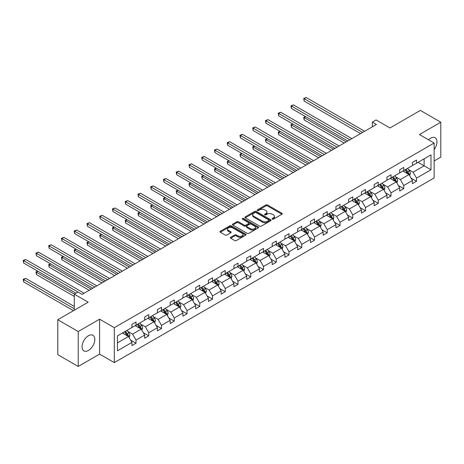 <?xml version="1.0" encoding="UTF-8"?>
<svg xmlns="http://www.w3.org/2000/svg" width="464" height="464" viewBox="0 0 464 464"><rect width="100%" height="100%" fill="white"/><g stroke="black" fill="none" stroke-linecap="round" stroke-linejoin="round"><path stroke-width="0.7" d="M272.287 219.147A0.795 0.458 0 0 0 273.406 219.147L281.932 214.223A1.137 0.655 0 0 0 282.263 213.765A1.137 0.655 0 0 0 281.932 213.301L267.49 204.96A1.137 0.655 0 0 0 265.889 204.96L257.363 209.885A0.795 0.458 0 0 0 257.131 210.209A0.795 0.458 0 0 0 257.363 210.534A0.795 0.458 0 0 0 258.489 210.534L259.591 209.896A3.631 2.094 0 0 1 264.724 209.896L265.93 210.592A3.631 2.094 0 0 1 266.991 212.071A3.631 2.094 0 0 1 265.93 213.556L264.822 214.188A0.795 0.458 0 0 0 264.59 214.513A0.795 0.458 0 0 0 264.822 214.838A0.795 0.458 0 0 0 265.947 214.838L267.049 214.2A3.631 2.094 0 0 1 272.188 214.2L273.389 214.896A3.631 2.094 0 0 1 274.45 216.381A3.631 2.094 0 0 1 273.389 217.86L272.287 218.498A0.795 0.458 0 0 0 272.055 218.822A0.795 0.458 0 0 0 272.287 219.147L272.287 218.498M88.438 350.459A9.013 5.203 120 0 0 94.331 342.519A9.013 5.203 120 0 0 92.951 335.292A9.013 5.203 120 0 0 88.438 335.739A9.013 5.203 120 0 0 82.551 343.685A9.013 5.203 120 0 0 83.932 350.906A9.013 5.203 120 0 0 88.438 350.459M434.136 149.623A9.013 5.203 120 0 0 435.093 137.756A9.013 5.203 120 0 0 430.58 138.202A9.013 5.203 120 0 0 428.516 139.797M434.136 160.973L440.8 157.128L440.8 122.206L420.367 110.409L389.963 127.965L376.066 119.944L372.348 122.09L372.348 126.805M78.225 366.461L99.598 354.119L99.598 319.197L78.225 331.54L78.225 366.461L57.791 354.664L57.791 319.742L88.195 302.186L74.298 294.164L74.298 310.207M78.225 331.54L57.791 319.742M230.666 237.295A1.137 0.655 0 0 0 230.335 237.754A1.137 0.655 0 0 0 230.666 238.218L234.72 240.561A1.137 0.655 0 0 0 236.321 240.561L245.792 235.091A1.137 0.655 0 0 0 246.123 234.627A1.137 0.655 0 0 0 245.792 234.169L231.35 225.829A1.137 0.655 0 0 0 229.744 225.829L220.278 231.292A1.137 0.655 0 0 0 219.948 231.756A1.137 0.655 0 0 0 220.278 232.22L225.173 235.045A1.137 0.655 0 0 0 226.774 235.045L230.828 232.708A1.137 0.655 0 0 0 231.159 232.244A1.137 0.655 0 0 0 230.828 231.78L228.398 230.382A3.033 1.752 0 0 1 227.511 229.141A3.033 1.752 0 0 1 229.384 227.522A3.033 1.752 0 0 1 232.69 227.899L242.202 233.392A3.033 1.752 0 0 1 243.09 234.627A3.033 1.752 0 0 1 241.216 236.246A3.033 1.752 0 0 1 237.91 235.869L236.321 234.952A1.137 0.655 0 0 0 234.72 234.952L230.666 237.295L230.666 238.218M74.298 294.164L78.022 292.018L82.105 294.379L376.432 124.451L372.348 122.09M99.598 319.197L114.312 327.694L434.136 143.04L434.136 177.961L114.312 362.61L114.312 327.694M440.8 122.206L419.427 134.548L434.136 143.04M259.672 226.154A1.137 0.655 0 0 0 261.273 226.154L270.744 220.69A1.137 0.655 0 0 0 271.075 220.226A1.137 0.655 0 0 0 270.744 219.762L256.302 211.422A1.137 0.655 0 0 0 254.695 211.422L245.23 216.891A1.137 0.655 0 0 0 244.893 217.355A1.137 0.655 0 0 0 245.23 217.813L259.672 226.154M242.776 219.321A0.795 0.458 0 0 1 243.583 219.431L243.583 218.486L258.268 226.966A1.137 0.655 0 0 1 258.599 227.43A1.137 0.655 0 0 1 258.268 227.888L248.797 233.357A1.137 0.655 0 0 1 247.196 233.357L232.754 225.017L232.754 224.095A1.137 0.655 0 0 0 232.423 224.553A1.137 0.655 0 0 0 232.754 225.017M232.754 224.095L236.802 221.751A1.137 0.655 0 0 1 238.409 221.751L244.267 225.133A1.137 0.655 0 0 0 245.868 225.133L248.559 223.584A1.137 0.655 0 0 0 248.89 223.12A1.137 0.655 0 0 0 248.559 222.656L242.463 219.136A0.795 0.458 0 0 1 242.225 218.811A0.795 0.458 0 0 1 242.718 218.387A0.795 0.458 0 0 1 243.583 218.486M117.456 335.878L131.921 327.526L131.921 324.365L136.01 322.004L136.01 325.165L144.675 320.166L144.675 317.005L148.758 314.644L148.758 317.805L157.424 312.806L157.424 309.645L161.513 307.284L161.513 310.445L170.178 305.445L170.178 302.279L174.261 299.924L174.261 303.085L182.926 298.079L182.926 294.918L187.015 292.558L187.015 295.725L195.675 290.719L195.675 287.558L199.764 285.198L199.764 288.359L208.429 283.359L208.429 280.198L212.512 277.837L212.512 280.998L221.177 275.999L221.177 272.838L225.266 270.477L225.266 273.638L233.931 268.633L233.931 265.472L238.015 263.111L238.015 266.278L246.68 261.273L246.68 258.112L250.769 255.751L250.769 258.912L259.428 253.912L259.428 250.751L263.517 248.391L263.517 251.552L272.182 246.552L272.182 243.391L276.266 241.031L276.266 244.192L284.931 239.192L284.931 236.025L289.02 233.67L289.02 236.831L297.685 231.826L297.685 228.665L301.768 226.304L301.768 229.465L310.433 224.466L310.433 221.305L314.522 218.944L314.522 222.105L323.182 217.106L323.182 213.945L327.271 211.584L327.271 214.745L335.936 209.745L335.936 206.579L340.019 204.224L340.019 207.385L348.684 202.379L348.684 199.218L352.773 196.858L352.773 200.025L361.433 195.019L361.433 191.858L365.522 189.498L365.522 192.659L374.187 187.659L374.187 184.498L378.27 182.137L378.27 185.298L386.935 180.299L386.935 177.138L391.024 174.777L391.024 177.938L399.69 172.933L399.69 169.772L403.773 167.417L403.773 170.578L412.438 165.573L412.438 162.412L416.527 160.051L416.527 163.212L430.992 154.86L430.992 169.772L416.527 178.124L416.527 181.291L412.438 183.645L412.438 180.484L403.773 185.49L403.773 188.651L399.69 191.011L399.69 187.845L391.024 192.85L391.024 196.011L386.935 198.372L386.935 195.211L378.27 200.21L378.27 203.371L374.187 205.732L374.187 202.571L365.522 207.57L365.522 210.731L361.433 213.092L361.433 209.931L352.773 214.936L352.773 218.097L348.684 220.458L348.684 217.291L340.019 222.297L340.019 225.458L335.936 227.818L335.936 224.657L327.271 229.657L327.271 232.818L323.182 235.178L323.182 232.017L314.522 237.017L314.522 240.178L310.433 242.539L310.433 239.378L301.768 244.383L301.768 247.544L297.685 249.899L297.685 246.738L289.02 251.743L289.02 254.904L284.931 257.265L284.931 254.104L276.266 259.103L276.266 262.264L272.182 264.625L272.182 261.464L263.517 266.464L263.517 269.625L259.428 271.985L259.428 268.824L250.769 273.824L250.769 276.991L246.68 279.345L246.68 276.184L238.015 281.19L238.015 284.351L233.931 286.711L233.931 283.545L225.266 288.55L225.266 291.711L221.177 294.072L221.177 290.911L212.512 295.91L212.512 299.071L208.429 301.432L208.429 298.271L199.764 303.27L199.764 306.431L195.675 308.792L195.675 305.631L187.015 310.636L187.015 313.797L182.926 316.152L182.926 312.991L174.261 317.997L174.261 321.158L170.178 323.518L170.178 320.357L161.513 325.357L161.513 328.518L157.424 330.878L157.424 327.717L148.758 332.717L148.758 335.878L144.675 338.239L144.675 335.078L136.01 340.077L136.01 343.244L131.921 345.599L131.921 342.438L117.456 350.79L117.456 335.878M135.192 325.641L141.242 329.133L132.576 334.132L127.849 331.4M132.576 334.132L136.01 340.077M141.242 329.133L144.675 335.078M131.921 326.772L132.576 327.149L136.01 325.165M147.946 318.281L153.99 321.772L145.331 326.772L140.598 324.04M145.331 326.772L148.758 332.717M153.99 321.772L157.424 327.717M144.675 319.412L145.331 319.789L148.758 317.805M160.695 310.915L166.744 314.406L158.079 319.412L153.346 316.68M158.079 319.412L161.513 325.357M166.744 314.406L170.178 320.357M157.424 312.052L158.079 312.429L161.513 310.445M173.443 303.555L179.493 307.046L170.827 312.052L166.1 309.32M170.827 312.052L174.261 317.997M179.493 307.046L182.926 312.991M170.178 304.686L170.827 305.063L174.261 303.085M186.197 296.194L192.247 299.686L183.582 304.686L178.849 301.954M183.582 304.686L187.015 310.636M192.247 299.686L195.675 305.631M182.926 297.325L183.582 297.702L187.015 295.725M198.946 288.834L204.995 292.326L196.33 297.325L191.597 294.594M196.33 297.325L199.764 303.27M204.995 292.326L208.429 298.271M195.675 289.965L196.33 290.342L199.764 288.359M211.694 281.468L217.744 284.966L209.084 289.965L204.351 287.233M209.084 289.965L212.512 295.91M217.744 284.966L221.177 290.911M208.429 282.605L209.084 282.982L212.512 280.998M224.448 274.108L230.498 277.6L221.833 282.605L217.1 279.873M221.833 282.605L225.266 288.55M230.498 277.6L233.931 283.545M221.177 275.239L221.833 275.622L225.266 273.638M237.197 266.748L243.246 270.239L234.581 275.239L229.854 272.513M234.581 275.239L238.015 281.19M243.246 270.239L246.68 276.184M233.931 267.879L234.581 268.256L238.015 266.278M249.951 259.388L255.995 262.879L247.335 267.879L242.602 265.147M247.335 267.879L250.769 273.824M255.995 262.879L259.428 268.824M246.68 260.519L247.335 260.896L250.769 258.912M262.699 252.027L268.749 255.519L260.084 260.519L255.351 257.787M260.084 260.519L263.517 266.464M268.749 255.519L272.182 261.464M259.428 253.158L260.084 253.535L263.517 251.552M275.448 244.661L281.497 248.153L272.832 253.158L268.105 250.427M272.832 253.158L276.266 259.103M281.497 248.153L284.931 254.104M272.182 245.798L272.832 246.175L276.266 244.192M288.202 237.301L294.251 240.793L285.586 245.798L280.853 243.066M285.586 245.798L289.02 251.743M294.251 240.793L297.685 246.738M284.931 238.432L285.586 238.809L289.02 236.831M300.95 229.941L307 233.433L298.335 238.432L293.608 235.7M298.335 238.432L301.768 244.383M307 233.433L310.433 239.378M297.685 231.072L298.335 231.449L301.768 229.465M313.705 222.581L319.748 226.072L311.089 231.072L306.356 228.34M311.089 231.072L314.522 237.017M319.748 226.072L323.182 232.017M310.433 223.712L311.089 224.089L314.522 222.105M326.453 215.215L332.502 218.706L323.837 223.712L319.104 220.98M323.837 223.712L327.271 229.657M332.502 218.706L335.936 224.657M323.182 216.352L323.837 216.729L327.271 214.745M339.201 207.855L345.251 211.346L336.586 216.352L331.859 213.62M336.586 216.352L340.019 222.297M345.251 211.346L348.684 217.291M335.936 208.986L336.586 209.368L340.019 207.385M351.956 200.494L358.005 203.986L349.34 208.986L344.607 206.26M349.34 208.986L352.773 214.936M358.005 203.986L361.433 209.931M348.684 201.625L349.34 202.002L352.773 200.025M364.704 193.134L370.753 196.626L362.088 201.625L357.361 198.894M362.088 201.625L365.522 207.57M370.753 196.626L374.187 202.571M361.433 194.265L362.088 194.642L365.522 192.659M377.458 185.768L383.502 189.266L374.842 194.265L370.11 191.533M374.842 194.265L378.27 200.21M383.502 189.266L386.935 195.211M374.187 186.905L374.842 187.282L378.27 185.298M390.207 178.408L396.256 181.9L387.591 186.905L382.858 184.173M387.591 186.905L391.024 192.85M396.256 181.9L399.69 187.845M386.935 179.545L387.591 179.922L391.024 177.938M402.955 171.048L409.004 174.539L400.339 179.545L395.612 176.813M400.339 179.545L403.773 185.49M409.004 174.539L412.438 180.484M399.69 172.179L400.339 172.556L403.773 170.578M418.076 162.319L424.125 165.81L413.093 172.179L408.361 169.447M413.093 172.179L416.527 178.124M430.992 169.772L424.125 165.81L424.125 158.827L430.992 154.86M99.598 354.119L114.312 362.61M412.438 164.819L413.093 165.196L416.527 163.212M117.456 342.861L128.493 336.493L122.444 333.001M128.493 336.493L131.921 342.438M411.087 178.153L416.527 181.291M398.338 185.513L403.773 188.651M385.59 192.873L391.024 196.011M372.836 200.233L378.27 203.371M360.087 207.594L365.522 210.731M347.339 214.96L352.773 218.097M334.585 222.32L340.019 225.458M321.836 229.68L327.271 232.818M309.082 237.04L314.522 240.178M296.334 244.406L301.768 247.544M283.585 251.766L289.02 254.904M270.831 259.127L276.266 262.264M258.083 266.487L263.517 269.625M245.328 273.847L250.769 276.991M232.58 281.213L238.015 284.351M219.832 288.573L225.266 291.711M207.077 295.933L212.512 299.071M194.329 303.294L199.764 306.431M181.581 310.66L187.015 313.797M168.826 318.02L174.261 321.158M156.078 325.38L161.513 328.518M143.324 332.74L148.758 335.878M130.575 340.106L136.01 343.244M272.606 219.257L273.389 218.805A3.631 2.094 0 0 0 274.45 217.326L274.45 216.381M266.991 212.071L266.991 213.017A3.631 2.094 0 0 1 265.93 214.496L265.141 214.954M281.921 214.235L267.49 205.906A1.137 0.655 0 0 0 265.889 205.906L257.682 210.644M270.727 220.696L256.302 212.367A1.137 0.655 0 0 0 254.695 212.367L245.241 217.825M268.737 220.551A0.795 0.458 0 0 0 268.969 220.226A0.795 0.458 0 0 0 268.737 219.901L256.058 212.582A0.795 0.458 0 0 0 254.939 212.582L253.773 213.254A3.631 2.094 0 0 0 252.712 214.733A3.631 2.094 0 0 0 253.773 216.218L262.438 221.218A3.631 2.094 0 0 0 267.571 221.218L268.737 220.551L268.737 221.49A0.795 0.458 0 0 0 268.969 221.166L268.969 220.226M252.712 214.733L252.712 215.679A3.631 2.094 0 0 0 253.773 217.164L253.773 216.218M268.737 221.49L267.571 222.163A3.631 2.094 0 0 1 262.438 222.163L253.773 217.164M232.766 225.028L236.802 222.697L236.802 221.751M248.89 223.12L248.89 224.066A1.137 0.655 0 0 1 248.559 224.524L245.868 226.078A1.137 0.655 0 0 1 244.267 226.078L238.409 222.697A1.137 0.655 0 0 0 236.802 222.697M243.583 219.431L258.251 227.899M250.345 228.642A3.033 1.752 0 0 0 253.651 229.025A3.033 1.752 0 0 0 255.525 227.406A3.033 1.752 0 0 0 254.637 226.165L251.285 224.228A1.137 0.655 0 0 0 249.678 224.228L246.993 225.782A1.137 0.655 0 0 0 246.662 226.246A1.137 0.655 0 0 0 246.993 226.71L250.345 228.642L250.345 229.587A3.033 1.752 0 0 0 253.651 229.964A3.033 1.752 0 0 0 255.525 228.346L255.525 227.406M246.662 226.246L246.662 227.192A1.137 0.655 0 0 0 246.993 227.65L246.993 226.71M250.345 229.587L246.993 227.65M243.09 234.627L243.09 235.573A3.033 1.752 0 0 1 241.216 237.191A3.033 1.752 0 0 1 237.91 236.814L236.321 235.898A1.137 0.655 0 0 0 234.72 235.898L230.683 238.229M227.511 229.141L227.511 230.086A3.033 1.752 0 0 0 228.398 231.321L228.398 230.382M230.811 232.713L228.398 231.321M245.775 235.103L231.35 226.774A1.137 0.655 0 0 0 229.744 226.774L220.29 232.232L220.278 231.292M409.625 175.618L410.379 173.443A3.062 1.769 -120 0 0 409.399 170.839L407.566 168.386M404.272 171.808L403.477 170.746M305.718 116.702L304.164 117.595L304.164 119.956L344.189 143.063M408.552 174.278L408.726 173.577A3.062 1.769 -120 0 0 407.85 171.732L406.012 169.285M405.246 169.725L407.264 172.422A1.56 0.899 60 0 1 407.549 172.898L408.726 173.577M405.031 169.847L406.864 172.301A3.062 1.769 60 0 1 407.63 173.745M304.164 119.956L303.717 117.34L346.231 141.885M303.717 117.34L305.538 116.597M362.581 132.449L304.164 98.722L306.205 97.539L364.623 131.266M360.534 133.626L304.164 101.082L304.164 98.722L303.717 98.461L306.205 97.539M304.164 101.082L303.717 98.461M396.877 182.978L397.625 180.809A3.062 1.769 -120 0 0 396.65 178.199L394.818 175.746M391.523 179.168L390.729 178.106M292.964 124.062L291.415 124.961L291.415 127.316L331.441 150.429M395.804 181.639L395.972 180.937A3.062 1.769 -120 0 0 395.096 179.092L393.263 176.645M392.492 177.086L394.516 179.783A1.56 0.899 60 0 1 394.8 180.258L395.972 180.937M392.283 177.213L394.116 179.661A3.062 1.769 60 0 1 394.881 181.105M291.415 127.316L290.963 124.7L333.483 149.246M290.963 124.7L292.784 123.958M384.122 190.339L384.876 188.169A3.062 1.769 -120 0 0 383.902 185.559L382.063 183.112M378.775 186.534L377.98 185.472M280.215 131.422L278.661 132.321L278.661 134.682L318.687 157.789M383.049 189.005L383.223 188.297A3.062 1.769 -120 0 0 382.348 186.458L380.509 184.005M379.743 184.452L381.762 187.149A1.56 0.899 60 0 1 382.046 187.618L383.223 188.297M379.529 184.573L381.367 187.021A3.062 1.769 60 0 1 382.127 188.471M278.661 134.682L278.214 132.06L320.728 156.606M278.214 132.06L280.036 131.318M349.827 139.809L291.415 106.082L293.457 104.905L351.874 138.632M347.785 140.986L291.415 108.443L291.415 106.082L290.963 105.821L293.457 104.905M291.415 108.443L290.963 105.821M337.079 147.169L278.661 113.442L280.708 112.265L339.12 145.992M335.037 148.352L278.661 115.803L278.661 113.442L278.214 113.187L280.708 112.265M278.661 115.803L278.214 113.187M371.374 197.699L372.128 195.53A3.062 1.769 -120 0 0 371.148 192.92L369.315 190.472M366.021 193.894L365.226 192.833M267.467 138.782L265.913 139.681L265.913 142.042L305.938 165.149M370.301 196.365L370.475 195.663A3.062 1.769 -120 0 0 369.593 193.819L367.761 191.371M366.995 191.812L369.013 194.509A1.56 0.899 60 0 1 369.298 194.979L370.475 195.663M366.78 191.934L368.613 194.387A3.062 1.769 60 0 1 369.379 195.831M265.913 142.042L265.46 139.42L307.98 163.972M265.46 139.42L267.287 138.684M324.33 154.529L265.913 120.808L267.954 119.625L326.372 153.352M322.283 155.713L265.913 123.163L265.913 120.808L265.46 120.547L267.954 119.625M265.913 123.163L265.46 120.547M358.626 205.065L359.374 202.89A3.062 1.769 -120 0 0 358.399 200.286L356.561 197.832M353.272 201.254L352.478 200.193M254.713 146.148L253.158 147.042L253.158 149.402L293.184 172.509M357.553 203.725L357.721 203.023A3.062 1.769 -120 0 0 356.845 201.179L355.012 198.731M354.241 199.172L356.259 201.869A1.56 0.899 60 0 1 356.543 202.345L357.721 203.023M354.026 199.294L355.865 201.747A3.062 1.769 60 0 1 356.625 203.191M253.158 149.402L252.712 146.781L295.232 171.332M252.712 146.781L254.533 146.044M311.576 161.895L253.158 128.168L255.206 126.985L313.618 160.712M309.534 163.073L253.158 130.529L253.158 128.168L252.712 127.907L255.206 126.985M253.158 130.529L252.712 127.907M345.871 212.425L346.625 210.25A3.062 1.769 -120 0 0 345.645 207.646L343.812 205.192M340.524 208.614L339.723 207.553M241.964 153.509L240.41 154.402L240.41 156.762L280.436 179.87M344.798 211.085L344.972 210.383A3.062 1.769 -120 0 0 344.097 208.539L342.258 206.091M341.492 206.532L343.511 209.229A1.56 0.899 60 0 1 343.795 209.705L344.972 210.383M341.278 206.66L343.111 209.107A3.062 1.769 60 0 1 343.876 210.552M240.41 156.762L239.963 154.147L282.477 178.692M239.963 154.147L241.785 153.404M298.828 169.256L240.41 135.529L242.452 134.351L300.869 168.072M296.78 170.433L240.41 137.889L240.41 135.529L239.963 135.268L242.452 134.351M240.41 137.889L239.963 135.268M333.123 219.785L333.871 217.616A3.062 1.769 -120 0 0 332.897 215.006L331.064 212.558M327.77 215.98L326.975 214.913M229.21 160.869L227.662 161.768L227.662 164.123L267.687 187.236M332.05 218.445L332.218 217.744A3.062 1.769 -120 0 0 331.342 215.905L329.51 213.452M328.744 213.898L330.762 216.589A1.56 0.899 60 0 1 331.047 217.065L332.218 217.744M328.529 214.02L330.362 216.468A3.062 1.769 60 0 1 331.128 217.918M227.662 164.123L227.209 161.507L269.729 186.052M227.209 161.507L229.036 160.764M286.073 176.616L227.662 142.889L229.703 141.711L288.121 175.438M284.032 177.793L227.662 145.249L227.662 142.889L227.209 142.628L229.703 141.711M227.662 145.249L227.209 142.628M320.375 227.145L321.123 224.976A3.062 1.769 -120 0 0 320.148 222.366L318.31 219.919M315.021 223.341L314.227 222.279M216.462 168.229L214.907 169.128L214.907 171.489L254.933 194.596M319.296 225.811L319.47 225.104A3.062 1.769 -120 0 0 318.594 223.265L316.755 220.812M315.99 221.258L318.008 223.955A1.56 0.899 60 0 1 318.292 224.425L319.47 225.104M315.775 221.38L317.614 223.828A3.062 1.769 60 0 1 318.374 225.278M214.907 171.489L214.461 168.867L256.981 193.418M214.461 168.867L216.282 168.125M273.325 183.976L214.907 150.249L216.955 149.072L275.367 182.799M271.283 185.159L214.907 152.61L214.907 150.249L214.461 149.994L216.955 149.072M214.907 152.61L214.461 149.994M307.62 234.506L308.374 232.336A3.062 1.769 -120 0 0 307.394 229.726L305.561 227.279M302.267 230.701L301.472 229.639M203.713 175.595L202.159 176.488L202.159 178.849L242.185 201.956M306.547 233.172L306.721 232.47A3.062 1.769 -120 0 0 305.84 230.625L304.007 228.178M303.241 228.619L305.26 231.316A1.56 0.899 60 0 1 305.544 231.791L306.721 232.47M303.027 228.74L304.86 231.194A3.062 1.769 60 0 1 305.625 232.638M202.159 178.849L201.707 176.227L244.226 200.779M201.707 176.227L203.534 175.491M260.577 191.342L202.159 157.615L204.201 156.432L262.618 190.159M258.529 192.519L202.159 159.97L202.159 157.615L201.707 157.354L204.201 156.432M202.159 159.97L201.707 157.354M294.872 241.872L295.62 239.697A3.062 1.769 -120 0 0 294.646 237.092L292.807 234.639M289.519 238.061L288.724 237M190.959 182.955L189.411 183.848L189.411 186.209L229.431 209.316M293.799 240.532L293.967 239.83A3.062 1.769 -120 0 0 293.091 237.986L291.259 235.538M290.487 235.979L292.511 238.676A1.56 0.899 60 0 1 292.79 239.151L293.967 239.83M290.278 236.106L292.111 238.554A3.062 1.769 60 0 1 292.877 239.998M189.411 186.209L188.958 183.593L231.478 208.139M188.958 183.593L190.779 182.851M247.822 198.702L189.411 164.975L191.452 163.792L249.87 197.519M245.781 199.88L189.411 167.336L189.411 164.975L188.958 164.714L191.452 163.792M189.411 167.336L188.958 164.714M282.118 249.232L282.872 247.063A3.062 1.769 -120 0 0 281.892 244.453L280.059 242.005M276.77 245.421L275.97 244.36M178.211 190.315L176.656 191.214L176.656 193.569L216.682 216.682M281.045 247.892L281.219 247.19A3.062 1.769 -120 0 0 280.343 245.346L278.504 242.898M277.739 243.345L279.757 246.036A1.56 0.899 60 0 1 280.041 246.512L281.219 247.19M277.524 243.467L279.363 245.914A3.062 1.769 60 0 1 280.123 247.358M176.656 193.569L176.21 190.953L218.724 215.499M176.21 190.953L178.031 190.211M235.074 206.062L176.656 172.335L178.698 171.158L237.116 204.885M233.032 207.24L176.656 174.696L176.656 172.335L176.21 172.074L178.698 171.158M176.656 174.696L176.21 172.074M269.369 256.592L270.123 254.423A3.062 1.769 -120 0 0 269.143 251.813L267.31 249.365M264.016 252.787L263.221 251.726M165.462 197.676L163.908 198.575L163.908 200.935L203.934 224.042M268.296 255.258L268.465 254.55A3.062 1.769 -120 0 0 267.589 252.712L265.756 250.258M264.99 250.705L267.009 253.402A1.56 0.899 60 0 1 267.293 253.872L268.465 254.55M264.776 250.827L266.609 253.274A3.062 1.769 60 0 1 267.374 254.724M163.908 200.935L163.456 198.314L205.975 222.859M163.456 198.314L165.283 197.571M222.32 213.423L163.908 179.696L165.95 178.518L224.367 212.245M220.278 214.606L163.908 182.056L163.908 179.696L163.456 179.44L165.95 178.518M163.908 182.056L163.456 179.44M256.621 263.952L257.369 261.783A3.062 1.769 -120 0 0 256.395 259.173L254.556 256.725M251.268 260.147L250.473 259.086M152.708 205.036L151.154 205.935L151.154 208.295L191.18 231.403M255.548 262.618L255.716 261.916A3.062 1.769 -120 0 0 254.84 260.072L253.002 257.624M252.236 258.065L254.255 260.762A1.56 0.899 60 0 1 254.539 261.232L255.716 261.916M252.022 258.187L253.86 260.64A3.062 1.769 60 0 1 254.62 262.085M151.154 208.295L150.707 205.674L193.227 230.225M150.707 205.674L152.528 204.937M209.571 220.783L151.154 187.062L153.201 185.878L211.613 219.605M207.53 221.966L151.154 189.416L151.154 187.062L150.707 186.801L153.201 185.878M151.154 189.416L150.707 186.801M243.867 271.318L244.621 269.143A3.062 1.769 -120 0 0 243.641 266.539L241.808 264.086M238.513 267.508L237.719 266.446M139.96 212.402L138.405 213.295L138.405 215.656L178.431 238.763M242.794 269.978L242.968 269.277A3.062 1.769 -120 0 0 242.086 267.432L240.253 264.985M239.488 265.425L241.506 268.122A1.56 0.899 60 0 1 241.79 268.598L242.968 269.277M239.273 265.547L241.106 268.001A3.062 1.769 60 0 1 241.872 269.445M138.405 215.656L137.953 213.04L180.473 237.585M137.953 213.04L139.78 212.297M196.823 228.149L138.405 194.422L140.447 193.239L198.865 226.966M194.776 229.326L138.405 196.782L138.405 194.422L137.953 194.161L140.447 193.239M138.405 196.782L137.953 194.161M231.118 278.678L231.867 276.509A3.062 1.769 -120 0 0 230.892 273.899L229.054 271.446M225.765 274.868L224.97 273.806M127.206 219.762L125.657 220.661L125.657 223.016L165.683 246.129M230.045 277.339L230.214 276.637A3.062 1.769 -120 0 0 229.338 274.792L227.505 272.345M226.734 272.786L228.758 275.483A1.56 0.899 60 0 1 229.036 275.958L230.214 276.637M226.525 272.913L228.358 275.361A3.062 1.769 60 0 1 229.123 276.805M125.657 223.016L125.205 220.4L167.724 244.946M125.205 220.4L127.026 219.658M184.069 235.509L125.657 201.782L127.699 200.605L186.116 234.326M182.027 236.686L125.657 204.143L125.657 201.782L125.205 201.521L127.699 200.605M125.657 204.143L125.205 201.521M218.364 286.039L219.118 283.869A3.062 1.769 -120 0 0 218.138 281.259L216.305 278.812M213.017 282.234L212.216 281.167M114.457 227.122L112.903 228.021L112.903 230.382L152.929 253.489M217.291 284.705L217.465 283.997A3.062 1.769 -120 0 0 216.589 282.158L214.751 279.705M213.985 280.152L216.004 282.843A1.56 0.899 60 0 1 216.288 283.318L217.465 283.997M213.771 280.273L215.609 282.721A3.062 1.769 60 0 1 216.369 284.171M112.903 230.382L112.456 227.76L154.97 252.306M112.456 227.76L114.277 227.018M171.32 242.869L112.903 209.142L114.95 207.965L173.362 241.692M169.279 244.052L112.903 211.503L112.903 209.142L112.456 208.887L114.95 207.965M112.903 211.503L112.456 208.887M205.616 293.399L206.37 291.23A3.062 1.769 -120 0 0 205.39 288.62L203.557 286.172M200.262 289.594L199.468 288.533M101.709 234.482L100.154 235.381L100.154 237.742L140.18 260.849M204.543 292.065L204.717 291.357A3.062 1.769 -120 0 0 203.835 289.519L202.002 287.065M201.237 287.512L203.255 290.209A1.56 0.899 60 0 1 203.539 290.679L204.717 291.357M201.022 287.634L202.855 290.081A3.062 1.769 60 0 1 203.621 291.531M100.154 237.742L99.702 235.12L142.222 259.672M99.702 235.12L101.529 234.378M158.572 250.229L100.154 216.502L102.196 215.325L160.614 249.052M156.525 251.413L100.154 218.863L100.154 216.502L99.702 216.247L102.196 215.325M100.154 218.863L99.702 216.247M192.867 300.759L193.616 298.59A3.062 1.769 -120 0 0 192.641 295.98L190.803 293.532M187.514 296.954L186.719 295.893M88.955 241.848L87.4 242.742L87.4 245.102L127.426 268.209M191.794 299.425L191.963 298.723A3.062 1.769 -120 0 0 191.087 296.879L189.254 294.431M188.483 294.872L190.501 297.569A1.56 0.899 60 0 1 190.785 298.045L191.963 298.723M188.268 294.994L190.107 297.447A3.062 1.769 60 0 1 190.866 298.891M87.4 245.102L86.954 242.481L129.473 267.032M86.954 242.481L88.775 241.744M145.818 257.595L87.4 223.868L89.448 222.685L147.859 256.412M143.776 258.773L87.4 226.229L87.4 223.868L86.954 223.607L89.448 222.685M87.4 226.229L86.954 223.607M180.113 308.125L180.867 305.95A3.062 1.769 -120 0 0 179.887 303.346L178.054 300.892M174.76 304.314L173.965 303.253M76.206 249.209L74.652 250.102L74.652 252.462L114.678 275.57M179.04 306.785L179.214 306.083A3.062 1.769 -120 0 0 178.338 304.239L176.5 301.791M175.734 302.232L177.753 304.929A1.56 0.899 60 0 1 178.037 305.405L179.214 306.083M175.52 302.36L177.352 304.807A3.062 1.769 60 0 1 178.118 306.252M74.652 252.462L74.205 249.847L116.719 274.392M74.205 249.847L76.026 249.104M133.069 264.956L74.652 231.229L76.693 230.051L135.111 263.772M131.022 266.133L74.652 233.589L74.652 231.229L74.205 230.968L76.693 230.051M74.652 233.589L74.205 230.968M167.365 315.485L168.113 313.316A3.062 1.769 -120 0 0 167.139 310.706L165.306 308.258M162.011 311.68L161.217 310.613M63.452 256.569L61.903 257.468L61.903 259.823L101.929 282.936M166.292 314.145L166.46 313.444A3.062 1.769 -120 0 0 165.584 311.605L163.751 309.152M162.98 309.598L165.004 312.289A1.56 0.899 60 0 1 165.288 312.765L166.46 313.444M162.771 309.72L164.604 312.168A3.062 1.769 60 0 1 165.37 313.618M61.903 259.823L61.451 257.207L103.971 281.752M61.451 257.207L63.272 256.464M120.315 272.316L61.903 238.589L63.945 237.411L122.363 271.138M118.274 273.493L61.903 240.949L61.903 238.589L61.451 238.328L63.945 237.411M61.903 240.949L61.451 238.328M154.611 322.845L155.365 320.676A3.062 1.769 -120 0 0 154.39 318.066L152.552 315.619M149.263 319.041L148.468 317.979M50.704 263.929L49.149 264.828L49.149 267.189L89.175 290.296M153.538 321.511L153.712 320.804A3.062 1.769 -120 0 0 152.836 318.965L150.997 316.512M150.232 316.958L152.25 319.655A1.56 0.899 60 0 1 152.534 320.125L153.712 320.804M150.017 317.08L151.856 319.528A3.062 1.769 60 0 1 152.615 320.978M49.149 267.189L48.703 264.567L91.217 289.113M48.703 264.567L50.524 263.825M107.567 279.676L49.149 245.949L51.197 244.772L109.608 278.499M105.525 280.859L49.149 248.31L49.149 245.949L48.703 245.694L51.197 244.772M49.149 248.31L48.703 245.694M141.862 330.206L142.616 328.036A3.062 1.769 -120 0 0 141.636 325.426L139.803 322.979M136.509 326.401L135.714 325.339M37.955 271.289L36.401 272.188L36.401 274.549L74.298 296.432M140.789 328.872L140.963 328.17A3.062 1.769 -120 0 0 140.082 326.325L138.249 323.878M137.483 324.319L139.502 327.016A1.56 0.899 60 0 1 139.786 327.491L140.963 328.17M137.269 324.44L139.101 326.894A3.062 1.769 60 0 1 139.867 328.338M36.401 274.549L35.948 271.927L74.379 294.118M35.948 271.927L37.775 271.191M94.818 287.036L36.401 253.315L38.442 252.132L96.86 285.859M92.771 288.219L36.401 255.67L36.401 253.315L35.948 253.054L38.442 252.132M36.401 255.67L35.948 253.054M129.114 337.572L129.862 335.397A3.062 1.769 -120 0 0 128.888 332.792L127.049 330.339M123.76 333.761L122.966 332.7M74.298 306.431L25.694 278.371L23.652 279.548L23.652 281.909L73.48 310.683M128.041 336.232L128.209 335.53A3.062 1.769 -120 0 0 127.333 333.686L125.5 331.238M124.729 331.679L126.753 334.376A1.56 0.899 60 0 1 127.032 334.851L128.209 335.53M124.52 331.801L126.353 334.254A3.062 1.769 60 0 1 127.113 335.698M23.652 281.909L23.2 279.293L74.298 308.792M23.2 279.293L25.694 278.371M77.981 292.042L23.652 260.675L25.694 259.492L84.112 293.219M75.934 293.219L23.652 263.036L23.652 260.675L23.2 260.414L25.694 259.492M23.652 263.036L23.2 260.414M273.389 218.805L273.389 217.86M264.822 214.838L264.822 214.188M265.93 214.496L265.93 213.556M257.363 210.534L257.363 209.885M265.889 205.906L265.889 204.96M267.49 205.906L267.49 204.96M281.932 214.223L281.932 213.301M245.23 217.813L245.23 216.891M254.695 212.367L254.695 211.422M256.302 212.367L256.302 211.422M270.744 220.69L270.744 219.762M262.438 222.163L262.438 221.218M267.571 222.163L267.571 221.218M238.409 222.697L238.409 221.751M244.267 226.078L244.267 225.133M245.868 226.078L245.868 225.133M248.559 224.524L248.559 223.584M258.268 227.888L258.268 226.966M234.72 235.898L234.72 234.952M236.321 235.898L236.321 234.952M237.91 236.814L237.91 235.869M230.828 232.708L230.828 231.78M229.744 226.774L229.744 225.829M231.35 226.774L231.35 225.829M245.792 235.091L245.792 234.169M408.784 174.412L410.356 173.507M407.85 171.732L409.399 170.839M405.994 172.805L406.864 172.301M396.036 181.772L397.607 180.867M395.096 179.092L396.65 178.199M393.246 180.165L394.116 179.661M383.281 189.138L384.859 188.227M382.348 186.458L383.902 185.559M380.492 187.526L381.367 187.021M370.533 196.498L372.105 195.588M369.593 193.819L371.148 192.92M367.743 194.886L368.613 194.387M357.785 203.858L359.356 202.948M356.845 201.179L358.399 200.286M354.995 202.246L355.865 201.747M345.03 211.219L346.602 210.314M344.097 208.539L345.645 207.646M342.241 209.612L343.111 209.107M332.282 218.585L333.854 217.674M331.342 215.905L332.897 215.006M329.492 216.972L330.362 216.468M319.528 225.945L321.105 225.034M318.594 223.265L320.148 222.366M316.744 224.332L317.614 223.828M306.779 233.305L308.351 232.394M305.84 230.625L307.394 229.726M303.99 231.693L304.86 231.194M294.031 240.665L295.603 239.76M293.091 237.986L294.646 237.092M291.241 239.059L292.111 238.554M281.277 248.025L282.849 247.121M280.343 245.346L281.892 244.453M278.487 246.419L279.363 245.914M268.528 255.391L270.1 254.481M267.589 252.712L269.143 251.813M265.739 253.779L266.609 253.274M255.774 262.752L257.352 261.841M254.84 260.072L256.395 259.173M252.99 261.139L253.86 260.64M243.026 270.112L244.598 269.201M242.086 267.432L243.641 266.539M240.236 268.499L241.106 268.001M230.277 277.472L231.849 276.567M229.338 274.792L230.892 273.899M227.488 275.865L228.358 275.361M217.523 284.838L219.101 283.927M216.589 282.158L218.138 281.259M214.733 283.226L215.609 282.721M204.775 292.198L206.347 291.288M203.835 289.519L205.39 288.62M201.985 290.586L202.855 290.081M192.021 299.558L193.598 298.648M191.087 296.879L192.641 295.98M189.237 297.946L190.107 297.447M179.272 306.919L180.844 306.014M178.338 304.239L179.887 303.346M176.482 305.312L177.352 304.807M166.524 314.279L168.096 313.374M165.584 311.605L167.139 310.706M163.734 312.672L164.604 312.168M153.77 321.645L155.347 320.734M152.836 318.965L154.39 318.066M150.98 320.032L151.856 319.528M141.021 329.005L142.593 328.094M140.082 326.325L141.636 325.426M138.231 327.393L139.101 326.894M128.273 336.365L129.845 335.46M127.333 333.686L128.888 332.792M125.483 334.759L126.353 334.254"/></g></svg>
